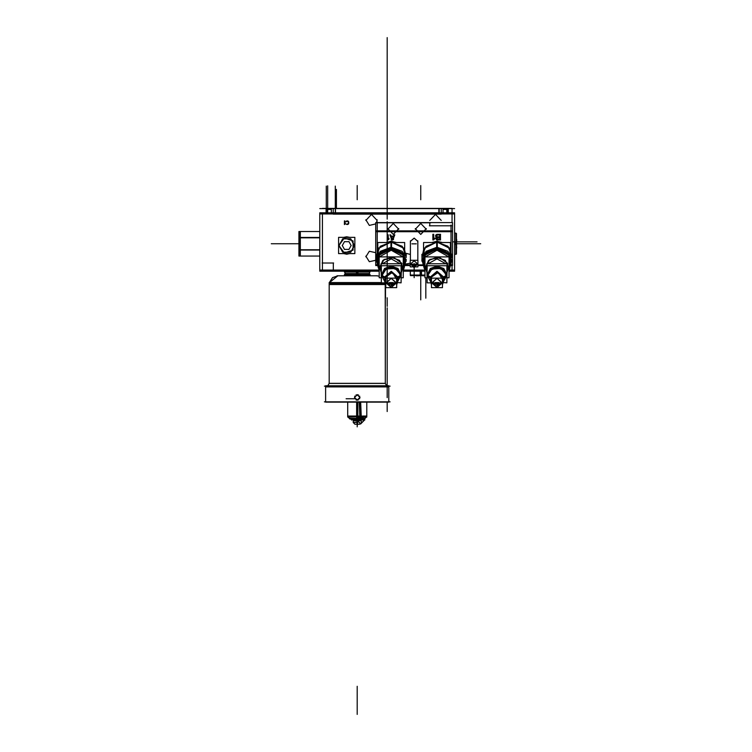 <?xml version="1.0" encoding="UTF-8"?>
<svg xmlns="http://www.w3.org/2000/svg" width="752" height="752" viewBox="0 0 752 752"><rect width="100%" height="100%" fill="white"/><g stroke="black" fill="none" stroke-linecap="round" stroke-linejoin="round"><path stroke-width="1.13" d="M455.928 244.419L456.032 233.27L454.622 233.27M454.622 254.261L456.032 254.261L455.928 243.103M456.032 243.112L456.483 253.715M454.622 243.103L455.919 243.103L455.928 254.261L455.928 233.27M456.032 233.374L456.032 244.419M455.919 233.252L455.919 244.419L454.622 244.419M456.596 247.145L456.596 243.695M410.301 271.181L410.301 275.185L424.936 275.185M410.451 275.636L424.936 275.646L420.142 275.185M421.449 275.185L410.846 275.627M417.416 275.749L420.876 275.646M359.136 274.969L344.886 274.941L344.012 275.805L370.445 275.805L369.58 274.536L344.886 274.536L369.58 274.536L355.32 274.969M381.396 282.526L329.169 282.526L329.169 383.379L385.297 383.379L385.297 284.51L329.169 284.51L385.297 284.51L329.169 284.51L385.297 284.51L385.297 383.379L385.24 283.607L329.169 283.617L329.169 282.555L381.396 282.555M388.737 385.785L388.803 402.132L388.737 385.785M325.654 385.785L325.654 402.132L388.803 402.132L388.803 385.785L325.654 385.785L325.654 402.132L325.654 385.785M329.169 383.464L385.297 383.464L329.169 383.464L385.297 383.464L386.688 385.785L385.297 383.464L386.688 385.785L385.297 383.464L329.169 383.464L327.778 385.785L329.169 383.464L327.778 385.785L329.169 383.379L329.169 282.526L329.169 383.379L327.778 385.785L329.169 383.464L327.778 385.785L329.169 383.464L379.177 383.464M366.741 417.087L363.902 417.087M358.713 416.006L357.228 416.006L357.228 417.069L357.228 416.006L347.715 416.006L347.715 417.087L357.764 416.711L356.627 416.711L356.636 402.132M363.564 416.711L366.788 416.711L363.611 416.749M363.329 419.043L361.364 419.043M353.75 419.043L350.009 419.043L348.054 417.087M356.655 420.725L353.233 420.725L353.233 419.71L353.233 422.558L357.482 422.37M356.974 421.599L356.974 422.558L357.642 422.558M362.802 419.043L362.84 420.067M351.616 420.067L351.663 419.043M360.556 419.71L353.778 419.701L353.75 418.986L360.556 418.986M357.595 422.502L357.228 426.271L357.228 422.032L353.233 422.502M357.228 402.132L357.228 419.71L363.865 419.701L360.988 416.364L363.865 419.701L357.228 419.71L364.344 419.701M357.999 274.536L357.999 271.97L344.952 271.97L344.952 274.536L344.952 273.512L369.505 273.512L369.505 274.536L369.505 271.97L356.457 271.97L356.457 274.536M456.492 243.921L456.708 239.691M456.708 247.831L456.492 247.023M416.73 275.862L417.539 275.646M420.631 275.646L424.861 275.862M326.5 212.807L326.5 208.407L322.429 208.407M322.382 212.807L322.373 271.181M443.041 212.807L443.041 208.407L327.233 208.407L327.233 212.807M331.359 208.407L331.359 212.807M447.177 212.807L447.177 208.407L443.05 208.407L443.05 212.807L443.05 208.407M452.027 222.601L452.027 208.407L447.91 208.407L447.91 212.807M300.33 255.962L300.33 242.999L300.33 255.962L300.33 242.999L299.334 243.103M299.334 244.419L300.33 244.532L299.334 244.419L300.33 244.532L300.33 231.56M455.928 240.386L455.928 243.761M424.175 275.082L420.791 275.082L420.791 271.181L420.791 275.072L424.175 275.082M370.445 275.805L369.58 274.969L370.398 275.805L369.58 274.969L344.886 274.969L369.58 274.536L370.416 275.805L369.58 274.546L370.398 275.805L369.58 274.969L344.886 274.969L344.021 275.805L344.886 274.546L344.783 275.364M329.226 284.51L353.365 284.51M361.092 284.51L329.169 284.51M329.226 383.464L335.289 383.464M417.416 275.082L410.31 275.082L420.791 275.082L420.791 271.181L420.791 275.072M357.726 416.749L357.228 416.749M364.297 419.701L364.795 419.701L364.297 419.701M338.87 245.5L344.284 252.954L353.045 250.106L353.045 240.894L344.284 238.055L338.87 245.5L342.79 238.722L350.62 238.722L354.54 245.5L350.62 252.287L342.79 252.287L338.87 245.5L342.79 252.287L350.62 252.287L354.54 245.5L350.62 238.722L342.79 238.722L338.87 245.5L342.79 252.287L350.62 252.287L354.54 245.5L350.62 238.722L342.79 238.722L338.87 245.5L342.79 238.722L350.62 238.722L354.54 245.5L350.62 252.287L342.79 252.287L338.87 245.5L342.79 252.287L350.62 252.287L354.54 245.5L350.62 238.722L342.79 238.722L338.87 245.5M405.29 255.483L406.315 256.047L402.254 246.28L391.247 242.153L380.239 246.28L376.179 256.047L377.194 255.483M404.153 262.063L406.315 261.094L402.254 251.328L391.247 247.201L380.239 251.328L376.179 261.094L378.331 262.063M402.781 267.994L399.669 260.512L391.247 257.344L382.815 260.512L379.704 267.994M402.837 267.345L399.444 260.248L391.247 257.316L383.05 260.248L379.657 267.345L383.05 260.248L391.247 257.316L399.444 260.248L402.837 267.345L399.444 260.248L391.247 257.316L383.05 260.248L379.657 267.345L383.05 260.248L391.247 257.316L399.444 260.248L402.837 267.345L401.446 272.111L402.837 267.345L401.446 272.111L402.837 267.345L399.444 260.248L391.247 257.316L383.05 260.248L379.657 267.345L384.122 259.431L394.086 257.616L401.85 263.313L401.446 272.111L402.837 267.345M381.772 274.311L384.545 268.511L391.247 266.105L397.94 268.511L400.713 274.311L397.94 268.511L391.247 266.105L384.545 268.511L381.772 274.884L384.545 268.511L391.247 266.105L397.94 268.511L400.713 274.884L397.94 268.511L391.247 266.105L384.545 268.511L381.772 274.311L384.639 268.426L391.51 266.114L398.222 268.765L400.703 274.781M400.694 276.445L397.94 270.128L391.247 267.721L384.545 270.128L381.79 276.445M381.772 275.373L384.554 269.583L391.247 267.186L397.94 269.583L400.713 275.373M385.757 280.242L385.127 282.592L385.127 277.507L381.772 275.899L385.127 277.507L381.772 275.899L385.127 277.507L381.772 275.909L385.127 282.16L381.772 275.899L384.545 270.1L391.247 267.693L397.94 270.1L400.713 275.899L397.94 270.1L391.247 267.693L384.545 270.1L381.772 275.899L384.545 270.1L391.247 267.693L397.94 270.1L400.713 275.899L397.94 270.1L391.247 267.693L384.545 270.1L381.772 275.899L386.143 268.981L395.232 268.455L400.628 274.8L397.366 282.16L400.713 275.909L397.366 277.507L391.247 272.215L385.127 277.507L391.247 272.215L397.366 277.507L391.247 272.215L385.127 277.507L392.591 272.337L396.774 279.782M400.703 276.407L398.193 270.212L391.247 267.599L384.291 270.212L381.725 276.379L385.127 277.836M451.031 255.483L452.055 256.047L447.995 246.28L436.987 242.153L425.98 246.28L421.919 256.047L422.944 255.483M449.893 262.063L452.055 261.094L447.995 251.328L436.987 247.201L425.98 251.328L421.919 261.094L424.081 262.063M448.53 267.994L445.419 260.512L436.987 257.344L428.555 260.512L425.444 267.994M448.577 267.345L445.184 260.248L436.987 257.316L428.79 260.248L425.397 267.345L428.79 260.248L436.987 257.316L445.184 260.248L448.577 267.345L445.184 260.248L436.987 257.316L428.79 260.248L425.397 267.345L428.79 260.248L436.987 257.316L445.184 260.248L448.577 267.345L447.186 272.111L448.577 267.345L447.186 272.111L448.577 267.345L445.184 260.248L436.987 257.316L428.79 260.248L425.397 267.345L429.862 259.431L439.826 257.616L447.6 263.313L447.186 272.111L448.577 267.345M427.512 274.311L430.294 268.511L436.987 266.105L443.689 268.511L446.462 274.311L443.689 268.511L436.987 266.105L430.294 268.511L427.512 274.884L430.294 268.511L436.987 266.105L443.689 268.511L446.462 274.884L443.689 268.511L436.987 266.105L430.294 268.511L427.512 274.311L430.388 268.426L437.26 266.114L443.962 268.765L446.444 273.766M446.444 276.445L443.689 270.128L436.987 267.721L430.294 270.128L427.531 276.445M431.498 280.242L430.868 282.592L430.868 277.507L427.512 275.899L430.868 277.507L427.512 275.899L430.868 277.507L427.512 275.909L430.868 282.16L427.512 275.899L430.294 270.1L436.987 267.693L443.689 270.1L446.462 275.899L443.689 270.1L436.987 267.693L430.294 270.1L427.512 275.899L430.294 270.1L436.987 267.693L443.689 270.1L446.462 275.899L443.689 270.1L436.987 267.693L430.294 270.1L427.512 275.899L431.892 268.981L440.973 268.455L446.378 274.8L443.107 282.16L446.462 275.909L443.107 277.507L436.987 272.215L430.868 277.507L436.987 272.215L443.107 277.507L436.987 272.215L430.868 277.507L438.331 272.337L442.514 279.782M427.512 275.373L430.294 269.583L436.987 267.186L443.68 269.583L446.462 275.373M443.107 277.836L446.509 276.379L443.943 270.212L436.987 267.599L430.031 270.212L427.465 276.379L430.868 277.836M385.964 282.912L391.247 287.48L396.52 282.912L391.247 278.343L385.964 282.912L391.247 278.343L396.52 282.912L391.247 287.48L385.964 282.912L391.247 287.48L396.52 282.912L391.247 278.343L385.964 282.912L391.247 287.48L396.52 282.912L391.247 278.343L385.964 282.912L391.247 278.343L396.52 282.912L391.247 287.48L385.964 282.912L391.247 287.48L396.52 282.912L391.247 278.343L385.964 282.912M431.714 282.912L436.987 287.48L442.261 282.912L436.987 278.343L431.714 282.912L436.987 278.343L442.261 282.912L436.987 287.48L431.714 282.912L436.987 287.48L442.261 282.912L436.987 278.343L431.714 282.912L436.987 287.48L442.261 282.912L436.987 278.343L431.714 282.912L436.987 278.343L442.261 282.912L436.987 287.48L431.714 282.912L436.987 287.48L442.261 282.912L436.987 278.343L431.714 282.912M387.205 208.407L387.205 216.961M387.205 397.611L387.205 385.673M387.205 249.015L387.205 231.475L387.205 249.015M354.512 245.011L350.761 252.193L342.658 252.193L338.898 245.011M338.898 245.998L342.658 238.816L350.761 238.816L354.512 245.998M387.205 193.913L387.205 174.793L387.205 193.913M375.737 260.267L369.288 261.734L365.801 256.122M365.801 256.836L369.288 251.224L375.737 252.681M375.737 223.899L369.288 225.365L365.801 219.744M365.801 220.468L371.488 214.405L377.175 220.468M429.815 220.468L435.502 214.405L441.189 220.468M337.864 275.805L332.459 277.695L329.395 282.526L332.459 277.695L337.864 275.805L332.459 277.695L329.395 282.526L332.459 277.695L337.864 275.805L332.459 277.695L329.395 282.526L337.864 275.805L332.459 277.695L329.395 282.526L337.864 275.805L329.451 282.526M398.739 228.599L393.268 234.436L387.788 228.599M387.788 229.294L393.268 223.457L398.739 229.294M426.271 228.599L420.791 234.436L415.32 228.599M415.32 229.294L420.791 223.457L426.271 229.294M403.081 256.911L391.247 250.19L379.403 256.911L391.247 250.19L403.081 256.911L391.247 250.19L379.403 256.911L391.247 250.19L403.081 256.911L391.247 250.19L379.403 256.911M400.111 263.726L391.247 258.857L382.373 263.726L391.247 258.857L400.111 263.726L391.247 258.857L382.373 263.726L391.247 258.857L400.111 263.726L391.247 258.857L382.373 263.726M385.127 282.16L381.706 275.862L385.127 282.16L381.772 275.899L385.127 277.507L385.127 282.489L385.757 280.148L385.127 282.489L385.757 280.148L385.127 282.489L385.127 277.507L384.413 277.168L391.247 271.246L398.071 277.168L397.31 277.535L398.071 277.168L397.366 279.8M396.483 283.194L391.247 278.362L386.002 283.194M386.002 282.63L391.247 287.461L396.483 282.63M448.822 256.911L436.987 250.19L425.153 256.911L436.987 250.19L448.822 256.911L436.987 250.19L425.153 256.911L436.987 250.19L448.822 256.911L436.987 250.19L425.153 256.911M445.861 263.726L436.987 258.857L428.123 263.726L436.987 258.857L445.861 263.726L436.987 258.857L428.123 263.726L436.987 258.857L445.861 263.726L436.987 258.857L428.123 263.726M430.868 279.8L430.153 277.168L436.987 271.246L443.821 277.168L443.05 277.535L443.821 277.168L443.107 279.8M442.223 283.194L436.987 278.362L431.751 283.194M431.751 282.63L436.987 287.461L442.223 282.63M414.023 267.261L410.413 264.046L414.117 260.841L417.821 264.046L414.211 267.261M417.821 241.392L414.117 238.177L410.413 241.392M410.413 240.847L410.413 260.267L410.413 241.289L414.117 238.083L417.821 241.289M357.407 400.196L354.465 397.441L357.407 394.678M357.059 394.678L359.992 397.441L357.059 400.196M389.489 284.171L392.995 284.171L389.489 284.171M435.229 284.171L438.745 284.171L435.229 284.171M387.205 257.983L387.205 255.633M387.205 219.123L387.205 215.175L387.205 219.123M387.205 278.757L387.205 282.705L387.205 278.757M387.205 149.103L387.205 153.051L387.205 149.103M338.137 275.815L332.563 277.61L329.395 282.526L332.563 277.61L338.137 275.815M387.205 354.991L387.205 351.945L387.205 354.991M385.137 277.178L385.127 282.592L385.127 277.507L391.247 272.215L397.366 277.507L397.366 282.489L396.727 280.148L397.366 282.489L396.727 280.148L397.366 282.489L396.727 280.148L397.366 282.489L397.366 277.507L397.366 282.489L397.366 277.507L400.713 275.899L397.366 277.507L400.713 275.899L397.366 282.16L400.713 275.909M430.868 282.16L427.446 275.862L430.868 282.16L427.512 275.899L430.868 277.507L430.868 282.489L431.498 280.148L430.868 282.489L431.498 280.148L430.868 282.489L430.868 277.507L436.987 272.215L443.107 277.507L443.107 282.489L442.477 280.148L443.107 282.489L442.477 280.148L443.107 282.489L442.477 280.148L443.107 282.489L443.107 277.507L443.107 282.489L446.444 275.411M387.205 208.736L387.205 212.684L387.205 208.736M357.285 419.907L364.795 419.437L360.8 423.884L356.533 419.71L360.678 423.893L364.805 419.701L361.223 415.546M361.411 402.132L359.559 402.17M379.187 271.181L319.779 271.181L319.779 212.807L454.622 212.807L454.622 271.181L449.038 271.181M424.936 271.181L403.298 271.181M347.255 254.167L343.72 253.65L346.71 254.185L349.699 253.65L346.71 254.185L343.72 253.65L346.71 254.185L349.699 253.65L346.71 254.185L343.72 253.65L349.699 253.65L346.164 254.167M338.56 248.489L338.56 242.511L338.56 248.489M346.164 236.842L349.699 237.359L346.71 236.824L343.72 237.359L346.71 236.824L349.699 237.359L346.71 236.824L343.72 237.359L347.255 236.842M354.85 242.511L354.85 248.498L354.85 242.511M454.622 213.935L319.779 213.935L454.622 213.935M319.779 270.062L378.895 270.062M403.589 270.062L424.636 270.062M449.339 270.062L454.622 270.062M452.027 271.181L452.027 265.531M377.175 219.744L376.611 222.601M333.352 262.899L333.352 270.203M348.251 221.173L347.574 220.947M347.603 220.947L346.916 220.947M346.935 220.947L346.268 221.173M346.277 221.163L345.901 221.849M345.892 221.84L346.418 221.614M346.409 221.624L346.935 221.389M346.916 221.398L347.603 221.398M347.584 221.389L348.317 222.15M348.317 222.122L348.317 223.288M348.242 223.551L347.875 223.936M347.603 224.011L346.916 224.011M346.268 224.228L346.935 224.453M346.916 224.453L347.603 224.453M347.574 224.453L348.251 224.228M348.533 223.936L348.759 223.25M348.759 223.288L348.759 222.122M348.684 221.774L348.242 221.163M344.444 220.881L344.444 224.528M344.435 224.453L345.328 223.927M345.318 223.946L345.318 223.325L344.877 223.87M344.886 223.917L344.886 220.891M338.56 253.65L354.85 253.65L354.85 237.359L338.56 237.359L338.56 253.65M348.881 249.429L351.193 245.425M351.193 245.584L348.881 241.58M349.013 241.655L344.397 241.655M344.529 241.58L342.226 245.584M342.226 245.425L344.529 249.429M344.397 249.344L349.013 249.344M456.483 254.101L456.483 233.421M421.458 271.181L421.458 275.072M420.133 271.181L420.133 275.072M344.068 275.805L344.886 274.546L344.04 275.805M377.372 275.805L337.093 275.805M376.555 275.805L379.187 276.21M329.169 282.555L329.169 283.617M386.622 385.785L385.24 383.379M327.834 385.785L329.216 383.379M390.062 386.105L324.394 386.105M325.654 385.804L325.654 386.866L325.654 385.804M388.803 386.866L388.803 385.804L388.803 386.866L325.654 386.866M390.062 401.822L324.394 401.822M370.069 274.546L344.388 274.546M362.614 416.006L366.741 416.006L366.741 416.711L366.741 402.132M357.83 416.655L357.83 402.132M356.739 418.394L356.655 417.087M358.319 418.281L359.926 418.281M361.336 418.281L363.019 418.281M364.56 418.281L365.218 418.281L364.701 418.789L366.412 417.087M349.99 419.024L349.238 418.281L356.777 418.281M359.635 424.194L354.822 424.194M361.233 422.427L361.233 420.142L361.233 420.725L358.121 420.725M362.144 418.996L352.312 418.996M363.066 419.701L351.391 419.701M362.802 418.986L361.355 418.986M362.802 419.71L361.411 419.71M362.755 419.701L362.755 419.043M360.471 418.996L360.49 419.701M351.663 418.986L353.816 418.986L353.816 419.71L351.663 419.71M351.701 419.043L351.701 419.701M356.974 422.455L357.087 424.184M357.482 422.455L357.369 424.184M357.191 419.917L363.902 419.484L357.933 419.71L363.404 419.701L361.28 416.984L361.204 415.546M360.565 415.508L364.795 419.964L357.35 418.986M359.926 415.574L359.954 416.382L357.303 418.986L359.954 416.382L357.303 418.986L359.954 416.382L359.945 417.012M357.256 418.986L363.395 419.879M361.383 419.607L359.954 419.795L360.687 419.766L360.443 402.489M361.383 419.672L360.001 419.71L360.687 419.766L360.011 402.47L360.697 420.18L359.973 402.47M361.402 420.086L360.659 420.189L360.669 419.287L361.364 419.174L361.402 420.067L361.28 416.984M360.509 420.161L360.001 420.142L360.744 420.18L360.058 402.48M360.481 419.287L360.011 402.47M357.228 274.536L357.228 271.97L357.228 274.536M344.463 272.017L370.003 272.017M367.982 271.181L367.982 271.97M346.475 271.181L346.475 271.97M377.213 221.934L377.213 265.71M451.021 225.017L451.021 265.644M376.16 222.771L430.858 222.771M375.737 230.826L375.737 222.601L452.497 222.601L452.497 230.826L375.737 230.826L375.737 265.531L377.419 265.531M375.737 231.672L452.497 231.672M377.213 231.494L388.408 231.494L377.213 231.494M398.118 231.494L415.941 231.494L398.118 231.494M425.651 231.494L451.021 231.494L425.651 231.494M375.737 264.864L377.109 264.864M405.384 264.864L410.263 264.864M417.971 264.864L422.85 264.864M451.125 264.864L452.497 264.864M452.497 230.826L452.497 265.531L450.815 265.531M423.16 265.531L417.971 265.531M410.263 265.531L405.065 265.531M396.614 242.492L392.563 241.599L396.614 242.492M385.879 242.492L389.921 241.608M442.355 242.492L438.313 241.608M435.671 241.599L431.62 242.492L435.671 241.599M435.568 236.194L436.367 237.134L435.568 238.083M436.376 237.134L435.568 238.553L436.63 239.728L440.493 239.841L436.63 239.728L435.568 238.553L437.316 239.85M437.316 234.304L440.493 234.304L436.63 234.427L435.568 235.602L436.63 234.427L440.493 234.304L436.094 234.793M432.889 239.85L434.506 239.023L432.908 239.841L434.506 239.023L434.506 238.064L433.688 238.92M433.707 234.304L432.889 234.314M391.848 239.897L392.826 239.897L394.753 234.897L394.029 234.897L393.55 236.175L391.143 236.175L390.664 234.897L389.95 234.897L391.867 239.897L392.826 239.897L394.753 234.897L394.029 234.897L393.55 236.175L391.143 236.175L390.664 234.897L389.95 234.897L391.867 239.897L389.95 234.897L390.664 234.897L391.143 236.175L393.55 236.175L394.029 234.897L394.753 234.897L392.826 239.897L391.867 239.897L392.826 239.897L394.753 234.897L394.02 234.906M388.267 239.897L387.543 239.897L388.981 239.155L387.524 239.897M388.981 239.174L388.981 238.299L388.267 239.042L389 238.29M388.267 234.897L387.524 234.906M416.335 243.864L411.899 243.864M435.662 241.608L431.629 242.492M396.605 242.492L392.572 241.608M405.695 264.065L410.263 263.191M410.413 254.42L406.183 253.33L410.413 254.42M451.444 225.807L429.383 225.807M429.806 225.863L429.806 222.714M435.568 238.544L436.63 239.728L440.493 239.841L436.63 239.728L435.568 238.553M437.232 239.85L440.559 239.85M440.493 239.954L440.493 234.201M440.559 234.314L437.232 234.314M436.104 234.784L437.297 234.304L435.69 235.263M435.699 235.254L435.568 236.203M435.568 238.074L436.367 237.134L435.699 236.551L436.376 237.143M439.751 239.145L437.119 239.145M437.175 239.145L439.694 239.136L436.498 238.779M436.498 238.788L437.166 239.136L436.367 238.431L436.771 237.604L439.694 237.491L436.498 237.848M437.119 237.491L439.751 237.491M439.694 237.463L439.694 239.174M436.508 236.438L437.175 235.019M436.367 235.733L437.166 235.019L439.694 235.019L437.166 235.019L439.694 235.019L439.694 236.824M437.119 235.019L439.751 235.019M439.751 236.786L437.119 236.786M437.175 236.786L439.694 236.786L437.166 236.786L439.694 236.786L437.166 236.786L439.694 236.786L437.166 236.786L436.367 236.072L436.771 236.673M432.908 234.201L432.908 239.954M433.688 239.86L434.515 239.004M433.707 238.995L433.707 234.22M392.788 240.001L394.791 234.803M394.039 234.878L393.54 236.203M393.597 236.175L391.096 236.175M391.153 236.203L390.655 234.878M390.664 234.897L389.95 234.897L390.664 234.897L391.143 236.175L393.55 236.175L394.029 234.897L394.753 234.897L394.029 234.897L393.55 236.175L391.143 236.175L390.664 234.897L389.95 234.897L391.867 239.897L392.826 239.897L394.753 234.897L394.029 234.897L393.55 236.175L391.143 236.175L390.683 234.906L389.931 234.906M389.912 234.803L391.905 240.001M392.375 239.531L391.247 236.542L391.228 239.531L393.475 239.531L393.475 236.542L391.228 236.542M391.266 236.598L392.347 239.465L393.428 236.598L391.266 236.598L393.428 236.598L392.347 239.465L391.266 236.598L393.428 236.598L392.347 239.465L391.266 236.598L393.428 236.598L392.347 239.465L391.266 236.598L392.347 239.465L393.428 236.598L391.266 236.598L393.428 236.598L392.347 239.465L391.266 236.598M391.228 236.607L393.475 236.607M393.456 236.542L392.328 239.531M387.543 234.803L387.543 240.001M388.248 239.916L389 239.136M388.267 239.127L388.267 234.821M377.786 249.297L377.786 242.492L387.806 242.492M394.678 242.492L404.698 242.492L404.698 249.297M389.423 282.592L393.07 282.592L393.07 285.751L389.423 285.751L389.423 282.592M404.172 267.082L404.435 247.596M404.379 247.511L404.379 254.749L391.303 248.207L391.303 240.969L394.151 242.398M404.125 253.114L404.115 248.451L393.136 242.567M391.548 242.172L391.548 247.201L391.566 242.172L404.125 248.461L404.125 253.462L404.115 248.451L391.548 242.172L391.548 247.201L391.566 242.172L404.115 248.451L391.548 242.172L391.548 247.164M391.566 247.276L402.546 253.151M388.342 242.398L391.19 240.969L391.19 248.207L378.106 254.749L378.106 247.511M390.937 242.163L378.369 248.451L390.937 242.172L390.937 247.201L390.927 242.172L379.939 247.276M390.937 247.201L390.927 242.172L378.359 248.461L378.359 253.433M378.369 253.546L389.357 248.451M378.049 247.596L378.049 261.931M378.106 266.772L378.416 268.154M404.379 266.772L404.068 268.154M378.03 248.921L376.818 254.89L378.049 250.002M379.788 247.38L389.508 242.52M392.986 242.52L402.696 247.38M404.435 250.002L405.666 254.89L404.435 248.921M404.153 248.461L391.548 242.163M378.369 253.64L378.369 248.348M378.106 254.026L378.106 248.733M376.432 257.748L376.179 254.402L378.106 253.48M403.298 266.452L404.153 265.964L403.298 257.372L404.435 261.235L403.298 257.372L404.435 261.235L404.153 265.964L404.153 261.264L404.153 265.964L403.298 262.251M379.187 266.452L378.331 265.964L378.049 261.235L379.187 257.372L378.331 261.376L379.187 257.372L378.331 261.376L378.331 265.964L379.187 262.251M378.265 261.339L379.581 254.9L390.965 249.203L402.912 254.9L404.219 261.339M404.125 267.496L403.298 262.796M397.272 256.911L385.212 256.911M379.187 262.796L378.359 267.496M403.298 262.692L404.153 266.687L403.298 262.692L404.153 266.687L403.298 267.12L404.153 266.687L403.298 267.12L404.153 266.687L403.298 262.692L403.298 270.692L404.106 267.599M397.498 256.911L384.986 256.911M379.187 262.692L378.331 266.687L379.187 262.692L378.331 266.687L379.187 267.12L378.331 266.687L379.187 267.12L378.331 266.687L379.187 262.692L378.312 266.678L379.187 267.12L378.331 266.687M384.159 256.911L398.334 256.911M403.298 267.759L404.125 267.392M404.134 267.392L403.298 262.608M379.187 267.759L378.331 267.383L379.187 262.608M397.582 256.911L384.911 256.911M401.446 277.789L403.298 277.789L403.298 256.911L379.187 256.911L379.187 277.789L381.038 277.789M381.038 272.111L379.657 267.345L381.038 272.111M396.99 265.776L385.494 265.776M389.762 263.726L392.732 263.726M397.159 265.776L385.334 265.776L397.159 265.776M401.098 281.389L401.446 263.726L381.038 263.726L381.396 281.389M397.188 265.776L385.297 265.776M396.727 284.933L397.366 282.592L401.098 282.837L401.098 265.776L381.396 265.776L381.396 282.837L385.137 282.808M397.366 277.836L400.694 276.407M397.347 277.178L397.366 282.592L396.727 280.242M394.603 278.155L387.891 278.155M385.757 284.933L385.127 282.592L385.757 279.706M394.772 278.155L387.722 278.155L394.772 278.155M387.092 278.155L395.402 278.155M396.727 279.706L397.366 282.047M396.727 287.668L396.727 278.155L385.757 278.155L385.757 287.668L396.727 287.668M389.423 285.017L388.906 283.758L389.423 284.124L387.731 282.912L389.423 285.506L387.731 282.912L394.753 282.912L387.731 282.912L393.07 285.506L394.753 282.912L393.07 284.124L394.753 282.912L393.07 284.124L394.753 282.912L387.731 282.912L389.423 285.506L387.731 282.912L389.423 284.124L393.578 283.758L393.07 285.017M390.006 285.751L392.478 285.751M393.07 284.218L394.744 283.1M392.958 284.294L389.527 284.294M389.423 284.218L387.741 283.1M406.061 257.748L406.315 254.402L404.379 253.48M405.61 256.253L405.666 254.89L405.516 256M376.978 256L376.818 254.89L376.874 256.253M404.435 266.678L404.435 261.931M378.406 260.69L376.179 259.459L378.049 266.631M404.087 260.69L406.315 259.459L404.435 266.631M404.435 266.584L404.172 266.979M378.312 266.979L378.049 266.584M378.359 265.672L378.359 260.671M378.359 266.095L379.187 270.795M403.298 270.795L404.125 266.095M404.125 265.672L404.125 260.671M378.331 266.744L379.187 270.692M379.704 266.734L381.038 272.083M401.446 272.083L402.781 266.734M381.79 274.762L381.79 273.766M381.79 275.411L385.127 282.508M397.282 277.215L400.76 275.345L397.366 282.188L400.694 275.411M400.694 274.762L400.694 273.766M396.727 282.602L400.713 276.04M385.203 277.215L381.725 275.345L385.127 282.197M385.127 279.8L384.413 277.168L385.174 277.535M385.127 282.047L385.757 284.886L385.127 282.545M389.423 284.021L387.741 282.724M389.527 284.106L392.958 284.106M393.07 284.021L394.744 282.724M391.604 285.751L390.88 285.751M396.727 283.194L397.357 282.545L396.727 284.886L397.357 282.545M385.757 283.194L385.137 282.837M397.357 282.508L396.727 282.902L397.357 282.508M385.757 282.602L385.146 282.197M423.536 249.297L423.536 242.492L433.556 242.492M440.418 242.492L450.439 242.492L450.439 249.297M435.164 282.592L438.811 282.592L438.811 285.751L435.164 285.751L435.164 282.592M449.912 267.082L450.175 247.596M450.119 247.511L450.119 254.749L437.044 248.207L437.044 240.969L439.892 242.398M449.875 253.114L449.865 248.451L438.877 242.567M437.297 242.163L449.875 248.461L449.875 253.462L449.865 248.451L437.297 242.172L437.297 247.201L437.307 242.172L449.865 248.451L437.297 242.172L437.297 247.164M437.307 247.276L448.295 253.151M434.083 242.398L436.931 240.969L436.931 248.207L423.855 254.749L423.855 247.511M436.677 247.201L436.668 242.172L424.109 248.451L436.677 242.172L436.677 247.201L436.668 242.172L425.688 247.276M424.109 253.546L435.098 248.451M423.799 247.596L423.79 261.931M423.855 266.772L424.166 268.154M450.119 266.772L449.809 268.154M436.677 242.163L424.081 248.461M423.771 248.921L422.568 254.89L423.79 250.002M425.538 247.38L435.248 242.52M438.726 242.52L448.436 247.38M450.185 250.002L451.407 254.89L450.204 248.921M424.109 253.64L424.109 248.348M423.855 254.026L423.855 248.733M422.173 257.748L421.919 254.402L423.855 253.48M449.038 266.452L449.893 265.964L449.038 257.372L450.175 261.235L449.038 257.372L450.175 261.235L449.893 265.964L449.893 261.264L449.893 265.964L449.038 262.251M424.936 266.452L424.081 265.964L423.799 261.235L424.936 257.372L424.081 261.376L424.936 257.372L424.081 261.376L424.081 265.964L424.936 262.251M424.006 261.339L425.322 254.9L436.705 249.203L448.653 254.9L449.969 261.339M449.875 267.496L449.038 262.796M443.013 256.911L430.962 256.911M424.936 262.796L424.1 267.496M449.038 262.692L449.893 266.687L449.038 262.692L449.893 266.687L449.038 267.12L449.893 266.687L449.038 267.12L449.893 266.687L449.038 262.692L449.038 270.692L449.856 267.599M443.248 256.911L430.736 256.911M424.936 262.692L424.081 266.687L424.936 262.692L424.081 266.687L424.936 267.12L424.053 266.678L424.936 267.12L424.081 266.687L424.936 267.12L424.081 266.687L424.936 262.692L424.081 266.687M429.9 256.911L444.075 256.911M449.038 267.759L449.903 267.383L449.038 262.608M424.936 267.759L424.081 267.383L424.936 262.608M443.323 256.911L430.652 256.911M447.186 277.789L449.038 277.789L449.038 256.911L424.936 256.911L424.936 277.789L426.788 277.789M426.788 272.111L425.397 267.345L426.788 272.111M442.74 265.776L431.234 265.776M435.502 263.726L438.472 263.726M442.9 265.776L431.075 265.776L442.9 265.776M446.838 281.389L447.186 263.726L426.788 263.726L427.136 281.389M442.937 265.776L431.037 265.776M442.477 284.933L443.107 282.592L446.838 282.837L446.838 265.776L427.136 265.776L427.136 282.837L430.887 282.808M442.477 283.025L443.107 282.592L442.477 280.242M440.343 278.155L433.631 278.155M430.887 277.178L430.887 282.921L431.498 279.706M440.512 278.155L433.462 278.155L440.512 278.155M432.832 278.155L441.142 278.155M442.477 279.706L443.107 282.047M442.477 287.668L442.477 278.155L431.498 278.155L431.498 287.668L442.477 287.668M435.164 285.017L434.647 283.758L435.164 284.124L433.481 282.912L435.164 285.506L433.481 282.912L440.493 282.912L433.481 282.912L438.811 285.506L440.493 282.912L438.811 284.124L440.493 282.912L438.811 284.124L440.493 282.912L433.481 282.912L435.164 285.506L433.481 282.912L435.164 284.124L439.328 283.758L438.811 285.017M435.746 285.751L438.228 285.751M438.811 284.218L440.493 283.1M438.707 284.294L435.276 284.294M435.164 284.218L433.49 283.1M451.802 257.748L452.055 254.402L450.119 253.48M451.35 256.253L451.407 254.89L451.256 256M422.718 256L422.568 254.89L422.624 256.253M450.185 266.678L450.185 261.931M424.147 260.69L421.919 259.459L423.79 266.631M449.828 260.69L452.055 259.459L450.185 266.631M424.1 265.672L424.1 260.671M424.1 266.095L424.936 270.795M449.038 270.795L449.875 266.095M449.875 265.672L449.875 260.671M424.081 266.744L424.936 270.692M425.444 266.734L426.788 272.083M447.186 272.083L448.53 266.734M427.531 274.762L427.531 273.766M427.531 275.411L430.868 282.188L427.465 275.345L430.952 277.215M443.031 277.215L446.509 275.345L443.097 282.169L446.462 276.04M431.498 284.829L431.498 280.148L430.868 282.489L430.868 277.507L431.498 284.933M446.462 275.899L443.107 277.507L446.462 275.909L443.107 282.16L446.462 275.899L443.107 277.507L443.107 282.592L443.097 277.178M430.868 282.047L431.498 284.886L430.868 282.545M435.164 284.021L433.49 282.724M435.276 284.106L438.707 284.106M438.811 284.021L440.493 282.724M437.354 285.751L436.63 285.751M442.477 283.194L443.107 282.545L442.477 284.886L443.107 282.545M431.498 283.194L430.887 282.837M431.498 282.902L430.868 282.508L431.498 282.902M443.107 282.508L442.477 282.902L443.107 282.508M431.498 282.602L430.868 282.498M442.477 282.602L443.088 282.197M412.425 266.904L410.263 266.904L410.263 260.267L417.971 260.267L417.971 266.904L415.8 266.904M414.653 266.781L413.581 266.781M413.581 265.465L414.653 265.465M414.653 267.364L414.653 266.001M413.835 266.067L411.899 264.168L416.335 264.168L414.399 266.067M413.581 266.001L413.581 267.364M333.568 263.04L322.157 263.04M439.76 234.981L436.301 234.981L436.301 236.814L439.76 236.814L439.76 234.981M439.76 237.453L436.301 237.453L436.301 239.174L439.76 239.174L439.76 237.453M391.548 246.825L391.566 242.069M390.937 246.825L390.927 242.069M404.379 254.026L404.379 248.733M404.115 253.64L404.115 248.348M378.049 266.678L378.312 267.082M437.297 246.825L437.307 242.069M436.677 246.825L436.668 242.069M450.119 254.026L450.119 248.733M449.865 253.64L449.865 248.348M423.79 266.678L424.062 267.082M454.622 208.595L319.779 208.595M326.105 212.807L326.105 208.407L327.618 208.407L327.618 212.807M326.302 208.595L326.302 212.807M327.43 212.807L327.43 208.595M327.43 208.445L327.43 209.47L331.35 209.47M335.477 214.123L335.477 208.407M335.289 213.06L335.289 214.085M441.198 208.407L441.198 214.123L333.211 214.123L333.211 208.407M439.121 213.935L439.121 208.595M335.289 208.595L335.289 213.935M438.924 214.123L438.924 208.407M439.121 214.085L439.121 213.06M443.05 209.47L446.979 209.47L446.979 208.445M446.782 212.807L446.782 208.407L448.295 208.407L448.295 212.807M452.027 208.407L452.027 212.807M299.362 254.721L299.362 232.81M298.892 249.72L319.779 249.72M319.779 231.494L298.892 231.494L298.892 256.037L319.779 256.037M300.17 250.078L299.362 252.869L300.302 255.915L299.362 252.879L300.302 255.915L299.362 252.879L300.302 255.915L299.362 252.879L300.17 250.078M299.362 243.554L300.264 237.811L299.362 243.761L299.766 247.681M298.892 237.444L319.779 237.444M298.892 250.078L319.779 250.078M300.264 237.811L299.362 243.761L300.264 237.811L299.362 243.761L300.236 249.589M300.302 231.607L299.362 234.643L300.302 231.607M300.17 237.444L299.719 236.485M298.892 237.811L319.779 237.811M454.622 243.761L455.919 243.761L454.622 243.761M385.297 284.51L385.297 383.379L385.297 284.51M325.654 386.105L325.654 401.822L325.654 386.105M388.803 386.105L388.803 401.822L388.803 386.105M357.228 400.205L355.959 399.895L358.507 399.895L355.959 399.895L357.228 400.205M354.775 398.71L354.775 396.163L354.775 398.71M355.959 394.988L358.507 394.988L355.959 394.988M359.682 396.163L359.682 398.71L359.682 396.163M353.778 419.701L353.778 418.996M360.481 415.63L357.303 418.986L359.954 416.382M360.565 415.64L363.865 419.701L357.228 419.71L363.865 419.701L360.988 416.364L363.865 419.701L357.228 419.71L357.228 426.854M360.001 419.71L360.81 419.635M346.456 271.181L346.456 271.97L346.456 271.181M368.001 271.181L368.001 271.97L368.001 271.181M433.707 239.841L432.908 239.841L434.506 239.023M434.506 238.074L433.707 238.901L434.506 238.074M378.049 261.235L378.331 265.964L378.331 261.376L376.141 260.277L378.331 261.376L379.187 257.372M403.298 257.372L403.843 263.811M403.298 270.692L404.153 266.744M385.127 282.489L385.127 277.507L385.757 284.829M389.921 287.668L392.563 287.668M396.727 284.829L397.347 282.855M393.07 285.506L394.753 282.912L393.07 285.506L394.753 282.912L387.731 282.912L389.423 284.124L387.731 282.912L389.423 285.506M424.109 248.451L436.668 242.172L424.109 248.461L424.109 253.462M423.799 261.235L424.081 265.964L424.081 261.376L421.891 260.277L424.081 261.376L424.936 257.372M449.038 257.372L449.583 263.811M449.038 270.692L449.893 266.744M435.662 287.668L438.313 287.668M442.477 284.829L443.088 282.855M438.811 285.506L440.493 282.912L438.811 285.506L440.493 282.912L433.481 282.912L435.164 284.124L433.481 282.912L435.164 285.506M436.367 235.724L437.166 235.019L439.694 235.019L437.166 235.019L436.367 235.724L437.166 235.019L439.694 235.019M385.297 383.464L386.688 385.785L385.297 383.464M387.205 231.672L387.205 242.84L387.205 231.672M343.72 237.359L346.71 236.824L349.699 237.359L346.71 236.824L343.72 237.359M387.205 264.46L387.205 252.08L387.205 264.46M387.205 235.404L387.205 262.627L387.205 235.404M387.205 263.642L387.205 263.04L387.205 263.642M327.703 208.407L327.703 185.866L327.703 208.407M327.703 212.807L327.703 185.866L327.703 212.807M387.205 143.773L387.205 154.743L387.205 143.773M425.848 277.789L425.848 298.121L425.848 277.789M385.522 284.463L385.522 298.121L385.522 284.463M420.791 275.749L420.791 299.851L420.791 275.749M387.205 124.277L387.205 118.581L387.205 124.277M387.205 196.394L387.205 201.198L387.205 196.394M456.596 243.761L480.697 243.761L456.596 243.761M357.228 199.788L357.228 185.509L357.228 199.788M420.791 199.788L420.791 185.509L420.791 199.788M387.205 213.935L387.205 203.736M358.507 394.988L357.228 394.678L358.507 394.988M357.228 714.4L357.228 686.332L357.228 714.4M387.205 125.368L387.205 213.53L387.205 125.368M357.228 424.194L357.228 422.032M387.205 160.74L387.205 163.739L387.205 160.74M387.205 125.584L387.205 213.747L387.205 125.584M387.205 125.64L387.205 213.803L387.205 125.64M357.322 422.455L357.285 424.184M360.64 419.701L355.809 419.701L360.64 419.701M360.988 416.364L363.865 419.701M355.658 398.795L346.155 398.795L355.658 398.795M387.205 67.219L387.205 184.306L387.205 67.219M336.407 208.407L336.407 189.372M298.892 243.761L271.303 243.761L298.892 243.761M387.205 154.771L387.205 150.644L387.205 154.771M387.205 158.24L387.205 156.642L387.205 158.24M391.867 239.897L392.826 239.897L391.867 239.897L389.95 234.897L391.867 239.897M388.981 238.299L388.267 239.042M387.205 203.604L387.205 202.156L387.205 203.604M387.205 176.494L387.205 177.557L387.205 176.494M387.205 150.015L387.205 158.296L387.205 150.015M387.205 306.384L387.205 297.811L387.205 306.384M394.753 234.897L392.826 239.897M387.205 198.143L387.205 190.651L387.205 198.143M390.927 242.172L378.369 248.451L390.927 242.172M376.141 255.229L377.739 254.43L376.141 255.229M376.188 259.29L376.188 255.107L376.188 259.29M378.331 265.964L378.331 261.264L378.331 265.964M389.423 284.124L387.731 282.912L389.423 284.124M396.727 283.025L397.357 282.62M387.205 125.029L387.205 213.192L387.205 125.029M385.757 282.771L385.127 282.385M437.297 242.172L437.297 247.201L437.297 242.172L449.865 248.451M421.891 255.229L423.479 254.43L421.891 255.229M421.928 259.29L421.928 255.107L421.928 259.29M424.081 265.964L424.081 261.264L424.081 265.964M430.868 277.507L430.868 282.489M435.164 284.124L433.481 282.912L435.164 284.124M431.498 282.771L430.877 282.385M452.497 241.853L477.088 241.853L452.497 241.853M414.117 263.604L414.117 277.638M387.205 230.281L387.205 228.26L387.205 230.281M387.205 263.943L387.205 264.61L387.205 263.943M387.205 265.776L387.205 265.061L387.205 265.776M387.205 164.613L387.205 158.916L387.205 164.613M387.205 197.513L387.205 196.836L387.205 197.513M387.205 197.955L387.205 199.9L387.205 197.955M387.205 193.255L387.205 196.319L387.205 193.255M387.205 198.791L387.205 199.872L387.205 198.791M387.205 151.443L387.205 154.639L387.205 151.443M387.205 213.643L387.205 207.881L387.205 213.643M387.205 213.154L387.205 209.846L387.205 213.154M387.205 170.422L387.205 169.275L387.205 170.422M387.205 199.806L387.205 198.66L387.205 199.806M387.205 155.438L387.205 152.872L387.205 155.438M387.205 193.875L387.205 186.223L387.205 193.875M387.205 198.349L387.205 205.014L387.205 198.349M387.205 246.374L387.205 223.701L387.205 246.374M387.205 278.813L387.205 268.426L387.205 278.813M387.205 251.647L387.205 269.996L387.205 251.647M387.205 221.737L387.205 229.595L387.205 221.737M335.289 208.407L335.289 186.12L335.289 208.407M326.302 208.407L326.302 186.12L326.302 208.407M439.121 208.407L439.121 214.123M387.205 319.177L387.205 390.26L387.205 319.177M387.205 411.494L387.205 402.132L387.205 411.494M387.205 361.646L387.205 323.332L387.205 361.646M387.205 346.183L387.205 307.859L387.205 346.183M299.362 243.761L300.264 249.72L299.362 243.761M387.205 385.785L387.205 390.26M387.205 37.6L387.205 66.966L387.205 37.6M387.205 67.003L387.205 96.359L387.205 67.003M456.483 233.816L455.731 233.064M385.297 283.824L385.297 383.379L385.297 283.824M329.169 282.526L329.169 383.379L329.169 282.526M347.715 417.087L347.715 402.132M360.509 423.884L359.55 424.194L360.509 423.884M353.233 422.558L354.916 424.194L353.233 422.558M356.589 418.986L359.823 415.593L356.589 418.986M358.027 418.986L359.879 417.031M361.261 416.411L360.716 402.423M359.954 418.986L359.296 402.132M397.366 282.592L397.366 277.507L397.366 282.592M389.451 287.668L393.042 287.668L389.451 287.668M435.192 287.668L438.783 287.668L435.192 287.668M417.821 240.847L417.821 260.267"/></g></svg>

